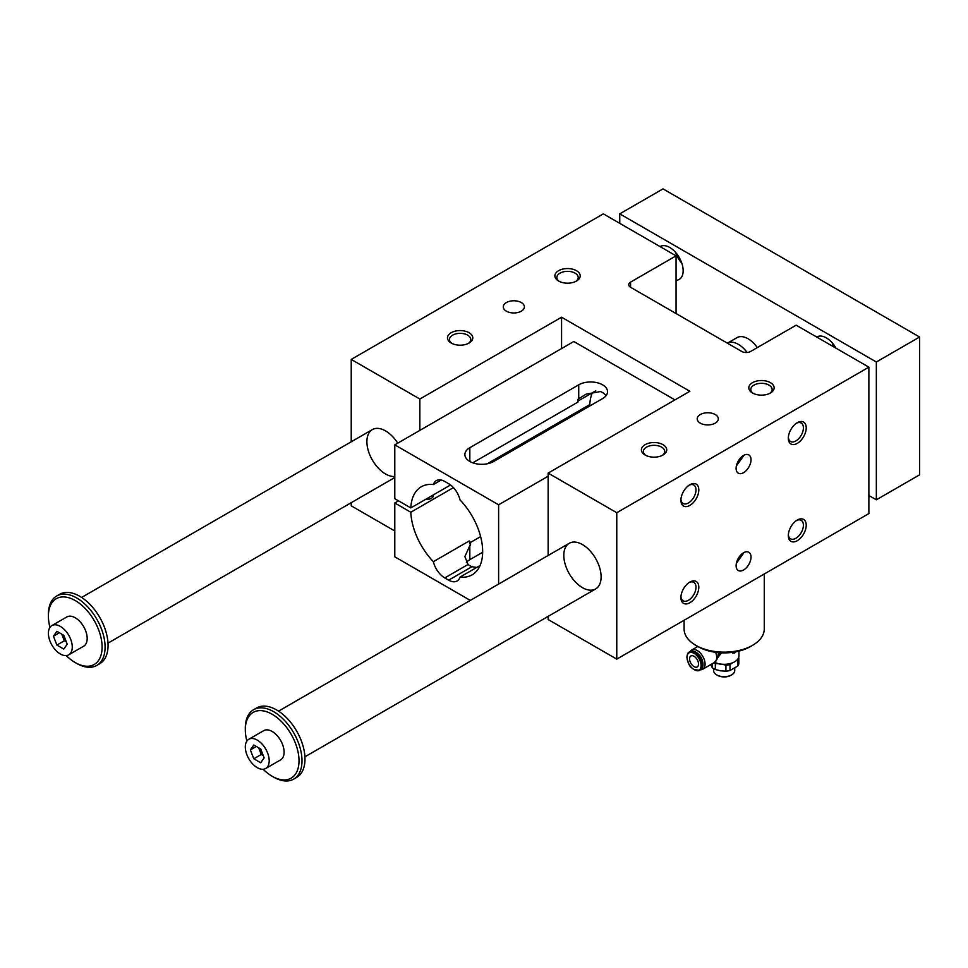 <?xml version="1.0" encoding="UTF-8"?>
<svg xmlns="http://www.w3.org/2000/svg" width="968" height="968" viewBox="0 0 968 968"><rect width="100%" height="100%" fill="white"/><g stroke="black" fill="none" stroke-linecap="round" stroke-linejoin="round"><path stroke-width="1.45" d="M582.458 587.649A26.366 15.222 -120 0 0 595.647 588.955A26.366 15.222 -120 0 0 595.647 558.512A26.366 15.222 -120 0 0 569.269 543.278A26.366 15.222 -120 0 0 565.227 564.417A26.366 15.222 -120 0 0 582.458 587.649M548.142 616.386L548.142 619.52L616.773 659.135L868.877 513.584L868.877 367.162L796.156 325.175L750.66 351.444A6.328 3.654 0 0 1 741.706 351.444L630.567 287.278L630.567 282.111A6.328 3.654 0 0 0 628.716 284.701A6.328 3.654 0 0 0 630.567 287.278M732.389 653.049A3.69 2.13 120 0 0 735.027 651.948M732.014 663.092L729.993 664.629A14.762 8.53 180 0 1 725.927 665.258L725.927 671.163L720.628 670.836L715.328 669.517L715.328 663.625A14.762 8.53 180 0 1 713.791 662.85M725.927 665.258L723.072 664.435M718.123 663.673L715.328 663.625M712.351 663.685L712.351 667.799L710.669 664.653M712.351 667.799A14.762 8.53 0 0 0 715.328 669.517M738.681 657.369L738.838 657.804A14.762 8.53 180 0 1 737.749 660.152L737.749 666.057L729.993 670.521A14.762 8.53 0 0 1 725.927 671.163M717.106 675.12A9.498 5.481 0 0 0 717.47 675.337A9.498 5.481 0 0 0 730.888 675.337A9.498 5.481 0 0 0 731.239 675.12M729.993 664.629L729.993 670.521M714.699 662.318A14.762 8.53 0 0 0 734.615 661.81A14.762 8.53 0 0 0 738.947 655.784L738.947 651.113M731.893 652.42L734.615 653.11L735.922 651.791M721.559 652.843L717.953 657.405M718.655 652.65A8.664 4.997 60 0 1 718.8 654.247A8.664 4.997 60 0 1 718.389 656.546A8.664 4.997 60 0 1 718.208 656.921L716.453 660.224M694.044 656.292A6.328 3.654 60 0 1 698.182 661.87A6.328 3.654 60 0 1 697.202 666.952A6.328 3.654 60 0 1 690.874 663.298A6.328 3.654 60 0 1 690.874 655.989A6.328 3.654 60 0 1 694.044 656.292M695.798 652.142A9.922 5.723 60 0 1 695.98 652.25A9.922 5.723 60 0 1 702.998 664.399A9.922 5.723 60 0 1 702.998 664.605M690.196 651.633A11.072 6.389 60 0 1 691.721 650.012A11.072 6.389 60 0 1 700.251 652.989A11.072 6.389 60 0 1 705.091 664.133A11.072 6.389 60 0 1 702.792 669.203A11.072 6.389 60 0 1 700.638 669.723M698.835 654.586A7.599 4.38 60 0 1 702.393 660.757M684.098 620.27L684.098 628.994A40.087 23.147 0 0 0 695.835 645.354L698.073 646.648A36.917 21.32 0 0 0 750.285 646.648L752.523 645.354A40.087 23.147 0 0 0 764.26 628.994L764.26 573.988M561.573 348.565L561.573 317.214L689.869 391.278L548.142 473.098L616.773 512.725L868.877 367.162M674.95 399.893L573.806 341.498L394.787 444.856L394.787 498.677L410.807 507.922L450.556 484.98M788.351 437.354A10.66 6.159 120 0 0 790.529 441.469A10.66 6.159 120 0 0 802.908 431.268A10.66 6.159 120 0 0 803.404 427.88A10.66 6.159 120 0 0 801.189 423.004A10.66 6.159 120 0 0 796.543 423.173M397.727 443.162A26.366 15.222 -120 0 0 372.353 429.598A26.366 15.222 -120 0 0 368.312 450.725A26.366 15.222 -120 0 0 385.542 473.969A26.366 15.222 -120 0 0 394.787 476.474M680.94 499.367A10.66 6.159 120 0 0 683.118 503.481A10.66 6.159 120 0 0 691.333 500.625A10.66 6.159 120 0 0 695.992 489.893A10.66 6.159 120 0 0 695.496 487.086A10.66 6.159 120 0 0 693.778 485.016A10.66 6.159 120 0 0 689.131 485.186M751.023 557.072A10.551 6.086 -60 0 1 746.425 567.696A10.551 6.086 -60 0 1 738.294 570.515A10.551 6.086 -60 0 1 738.294 558.342A10.551 6.086 -60 0 1 748.845 552.244A10.551 6.086 -60 0 1 751.023 557.072M744.041 552.51L736.358 563.328M470.242 461.7A16.88 9.741 60 0 1 470.569 461.264L470.569 461.881M398.526 500.831L394.787 502.985L410.807 512.229A50.844 29.355 -120 0 0 433.374 561.67A16.88 9.741 -120 0 0 444.772 577.92L448.644 580.159A16.88 9.741 -120 0 0 457.077 580.994A16.88 9.741 -120 0 0 460.042 577.061A50.844 29.355 -120 0 0 472.13 574.835A50.844 29.355 -120 0 0 460.042 499.948A16.88 9.741 -120 0 0 448.644 483.697L444.772 481.459A16.88 9.741 -120 0 0 436.326 480.624A16.88 9.741 -120 0 0 433.374 484.557L441.214 480.031M469.831 461.47A16.88 9.741 180 0 1 464.882 454.585A16.88 9.741 180 0 1 469.831 447.7L469.831 461.47A16.88 9.741 180 0 0 493.692 461.47L602.592 398.598A16.88 9.741 180 0 0 607.541 391.713A16.88 9.741 180 0 0 602.592 384.816A16.88 9.741 180 0 0 578.731 384.816L469.831 447.7M472.759 462.825L577.981 402.071L577.981 399.252L586.172 394.109L600.499 391.544A16.88 9.741 180 0 1 602.592 392.572A16.88 9.741 180 0 1 604.383 393.782L606.053 395.718M577.981 401.067L595.768 390.806M498.617 584.079L498.617 504.8L394.787 444.856M498.617 504.8L548.142 476.208M470.569 542.407L470.569 545.226A16.88 9.741 -120 0 1 469.178 540.991A50.844 29.355 -120 0 0 470.569 542.407L480.624 536.611M482.657 552.256L469.831 559.661L469.831 545.662L464.882 556.576L468.052 564.477A16.88 9.741 0 0 0 469.831 565.687A16.88 9.741 0 0 0 471.924 566.716L476.655 567.466M433.374 561.67L469.178 540.991M469.831 545.662L470.569 545.226M460.042 577.061L480.092 565.481M469.831 559.661A16.88 9.741 0 0 0 466.37 562.553M567.611 417.389A6.861 3.957 180 0 1 567.684 417.982A6.861 3.957 180 0 1 567.514 418.854M562.347 421.842A6.861 3.957 180 0 1 559.806 421.891M500.48 456.158A6.861 3.957 180 0 1 500.553 456.739A6.861 3.957 180 0 1 500.383 457.61M495.217 460.599A6.861 3.957 180 0 1 492.676 460.659M433.349 494.914A6.861 3.957 180 0 1 433.422 495.495A6.861 3.957 180 0 1 425.557 499.415M453.435 487.618L410.807 512.229M586.088 406.729L587.31 407.431M487.219 463.805L589.814 404.576A50.844 29.355 -120 0 1 592.331 392.778M394.787 502.985L394.787 556.818L470.303 600.414M433.374 484.557A50.844 29.355 -120 0 0 421.286 486.771A50.844 29.355 -120 0 0 410.807 507.922M769.657 393.407A10.66 6.159 0 0 0 772.137 389.463A10.66 6.159 0 0 0 769.003 385.119A10.66 6.159 0 0 0 753.939 385.119A10.66 6.159 0 0 0 750.805 389.463A10.66 6.159 0 0 0 753.285 393.407M698.811 489.893A12.657 7.308 -60 0 1 689.869 505.405A12.657 7.308 -60 0 1 680.915 500.238A12.657 7.308 -60 0 1 689.869 484.726A12.657 7.308 -60 0 1 698.811 489.893M680.94 596.687A10.66 6.159 120 0 0 683.118 600.801A10.66 6.159 120 0 0 688.454 600.281A10.66 6.159 120 0 0 695.992 587.225A10.66 6.159 120 0 0 693.778 582.337A10.66 6.159 120 0 0 689.131 582.518M698.811 587.225A12.657 7.308 -60 0 1 689.869 602.725A12.657 7.308 -60 0 1 680.915 597.558A12.657 7.308 -60 0 1 689.869 582.058A12.657 7.308 -60 0 1 698.811 587.225M751.023 459.752A10.551 6.086 -60 0 1 746.425 470.363A10.551 6.086 -60 0 1 738.294 473.195A10.551 6.086 -60 0 1 738.294 461.01A10.551 6.086 -60 0 1 748.845 454.924A10.551 6.086 -60 0 1 751.023 459.752M806.223 525.213A12.657 7.308 -60 0 1 797.269 540.713A12.657 7.308 -60 0 1 788.327 535.546A12.657 7.308 -60 0 1 797.269 520.046A12.657 7.308 -60 0 1 806.223 525.213M806.223 427.88A12.657 7.308 -60 0 1 797.269 443.392A12.657 7.308 -60 0 1 788.327 438.226A12.657 7.308 -60 0 1 797.269 422.714A12.657 7.308 -60 0 1 806.223 427.88M616.773 659.135L616.773 512.725M351.227 502.694L351.227 505.828L394.787 530.984M548.142 555.475L548.142 473.098M521.292 311.188A10.551 6.086 0 0 0 524.39 306.88A10.551 6.086 0 0 0 513.839 300.782A10.551 6.086 0 0 0 503.287 306.88A10.551 6.086 0 0 0 509.797 312.507A10.551 6.086 0 0 0 521.292 311.188M700.312 414.534A10.551 6.086 180 0 1 711.807 413.215A10.551 6.086 180 0 1 718.316 418.841A10.551 6.086 180 0 1 707.765 424.928A10.551 6.086 180 0 1 697.214 418.841A10.551 6.086 180 0 1 700.312 414.534M469.081 343.047L469.081 343.047A12.657 7.308 0 0 0 469.081 332.714A12.657 7.308 0 0 0 451.185 332.714A12.657 7.308 0 0 0 451.185 343.047A12.657 7.308 0 0 0 469.081 343.047M576.492 281.035L576.492 281.035A12.657 7.308 0 0 0 576.492 270.701A12.657 7.308 0 0 0 558.584 270.701A12.657 7.308 0 0 0 558.584 281.035A12.657 7.308 0 0 0 576.492 281.035M645.111 444.675A12.657 7.308 180 0 1 663.019 444.675A12.657 7.308 180 0 1 663.019 455.021A12.657 7.308 180 0 1 645.111 455.021A12.657 7.308 180 0 1 645.111 444.675M752.523 382.662A12.657 7.308 180 0 1 770.419 382.662A12.657 7.308 180 0 1 770.419 393.008A12.657 7.308 180 0 1 752.523 393.008A12.657 7.308 180 0 1 752.523 382.662M630.567 282.111L676.063 255.842L603.342 213.855L351.227 359.418L419.858 399.034L561.573 317.214M676.063 313.547L676.063 255.842M351.227 441.795L351.227 359.418M419.858 430.385L419.858 399.034M662.245 455.42A10.66 6.159 0 0 0 664.726 451.475A10.66 6.159 0 0 0 661.604 447.131A10.66 6.159 0 0 0 646.527 447.131A10.66 6.159 0 0 0 643.405 451.475A10.66 6.159 0 0 0 645.874 455.42M559.359 281.446A10.66 6.159 180 0 1 556.878 277.501A10.66 6.159 180 0 1 567.538 271.342A10.66 6.159 180 0 1 578.198 277.501A10.66 6.159 180 0 1 575.718 281.446M451.947 343.459A10.66 6.159 180 0 1 449.467 339.514A10.66 6.159 180 0 1 460.127 333.355A10.66 6.159 180 0 1 470.787 339.514A10.66 6.159 180 0 1 468.318 343.459M788.351 534.675A10.66 6.159 120 0 0 790.529 538.789A10.66 6.159 120 0 0 795.865 538.269A10.66 6.159 120 0 0 803.404 525.213A10.66 6.159 120 0 0 801.189 520.336A10.66 6.159 120 0 0 796.543 520.506M744.041 455.19L736.358 466.007M698.073 646.648L695.835 645.354A40.087 23.147 0 0 0 752.523 645.354M687.026 657.212A10.442 6.026 60 0 1 687.026 656.994A10.442 6.026 60 0 1 689.192 652.214L690.39 651.512A10.442 6.026 60 0 1 695.617 652.033A10.442 6.026 60 0 1 702.998 664.822A10.442 6.026 60 0 1 700.832 669.602L699.634 670.292A10.442 6.026 60 0 1 694.225 669.662M716.247 652.396A10.854 6.268 60 0 1 717.119 657.006A10.854 6.268 60 0 1 716.61 659.874A10.854 6.268 60 0 1 716.393 660.345A10.854 6.268 60 0 1 715.558 661.459M713.634 668.658L713.634 670.594A10.551 6.086 0 0 0 716.719 674.902A10.551 6.086 0 0 0 731.639 674.902A10.551 6.086 0 0 0 734.724 670.594L734.724 668.271M737.749 660.152L736.188 660.745M737.749 666.057A14.762 8.53 0 0 0 738.838 663.697L738.838 657.804M714.662 662.33A14.133 8.155 0 0 0 734.168 662.064A14.133 8.155 0 0 0 734.385 661.943M265.692 768.495L280.611 759.88A16.88 9.741 -120 0 0 284.096 752.16A16.88 9.741 -120 0 0 276.739 735.172A16.88 9.741 -120 0 0 263.732 730.646L248.812 739.262A16.88 9.741 60 0 1 265.692 749.002A16.88 9.741 60 0 1 265.692 768.495A16.88 9.741 60 0 1 257.246 767.66A16.88 9.741 60 0 1 246.223 752.789A16.88 9.741 60 0 1 248.812 739.262M263.151 769.257A37.97 21.925 -120 0 0 272.165 776.275A37.97 21.925 -120 0 0 299.015 760.763A37.97 21.925 -120 0 0 272.165 714.263A37.97 21.925 -120 0 0 245.315 729.763A37.97 21.925 -120 0 0 246.876 741.077M619.75 223.33L619.75 213.855L663.019 188.881L919.6 337.021L876.342 361.996L876.342 499.803L868.877 495.495M919.6 337.021L919.6 474.828L876.342 499.803M253.81 758.779L250.361 749.897L253.81 744.997L260.695 748.978L264.143 757.859L260.695 762.76L253.81 758.779L261.263 754.471L263.284 755.633M258.674 747.816L261.263 754.471M60.331 653.969A16.88 9.741 60 0 1 49.307 639.098A16.88 9.741 60 0 1 51.897 625.57A16.88 9.741 60 0 1 68.776 635.323A16.88 9.741 60 0 1 68.776 654.804A16.88 9.741 60 0 1 60.331 653.969M68.776 654.804L83.696 646.188A16.88 9.741 -120 0 0 87.18 638.469A16.88 9.741 -120 0 0 79.824 621.48A16.88 9.741 -120 0 0 66.816 616.955L51.897 625.57M66.235 655.578A37.97 21.925 -120 0 0 75.25 662.584A37.97 21.925 -120 0 0 102.1 647.084A37.97 21.925 -120 0 0 75.25 600.571A37.97 21.925 -120 0 0 48.4 616.071A37.97 21.925 -120 0 0 49.961 627.385M747.102 352.473A22.155 12.79 -120 0 0 727.391 343.18L736.975 337.651A22.155 12.79 -120 0 1 757.315 347.609M75.25 662.584L76.738 663.443A40.087 23.147 -120 0 0 96.788 665.427A40.087 23.147 -120 0 0 105.088 647.084A40.087 23.147 -120 0 0 87.592 606.742A40.087 23.147 -120 0 0 56.701 595.998A40.087 23.147 -120 0 0 48.4 614.353L48.4 616.071M67.228 644.168L63.779 649.068L56.894 645.087L53.446 636.206L56.894 631.305L63.779 635.286L67.228 644.168M96.788 665.427L99.764 663.709A40.087 23.147 -120 0 0 99.764 617.427A40.087 23.147 -120 0 0 59.689 594.279L56.701 595.998M272.165 776.275L273.654 777.135A40.087 23.147 -120 0 0 293.703 779.119L296.68 777.401A40.087 23.147 -120 0 0 296.68 731.106A40.087 23.147 -120 0 0 256.605 707.971L253.616 709.689A40.087 23.147 -120 0 0 245.315 728.045L245.315 729.763M293.703 779.119A40.087 23.147 -120 0 0 302.004 760.763A40.087 23.147 -120 0 0 284.507 720.434A40.087 23.147 -120 0 0 253.616 709.689M61.758 634.125L64.348 640.78L66.368 641.953M56.894 645.087L64.348 640.78M53.446 636.206L59.411 632.769M832.153 342.733A18.985 10.963 -120 0 0 833.932 346.992M816.702 337.046A18.985 10.963 60 0 1 816.871 336.937A18.985 10.963 60 0 1 836.025 348.202M676.063 280.272A18.985 10.963 -120 0 0 679.221 279.401A18.985 10.963 -120 0 0 679.221 257.476A18.985 10.963 -120 0 0 660.236 246.513A18.985 10.963 -120 0 0 660.067 246.61M681.847 263.272A18.985 10.963 60 0 1 675.507 252.297M619.75 213.855L876.342 361.996M250.361 749.897L256.326 746.449M719.163 652.698A8.434 4.876 60 0 1 719.236 653.811A8.434 4.876 60 0 1 718.026 657.26M578.731 384.816L578.731 398.828M444.772 577.92L468.052 564.477M448.644 580.159L471.924 566.716M689.192 652.214A10.442 6.026 60 0 1 699.634 658.24A10.442 6.026 60 0 1 699.634 670.292L693.705 669.529C691.43 667.025 689.034 668.005 686.881 657.199C687.328 654.017 688.103 652.347 689.192 652.214M687.026 657.417A9.922 5.723 60 0 1 697.553 656.473A9.922 5.723 60 0 1 697.553 670.509A9.922 5.723 60 0 1 687.026 657.417M715.63 652.311A11.072 6.389 60 0 1 716.683 657.441A11.072 6.389 60 0 1 714.384 662.511L702.792 669.203M432.89 495.168L432.89 497.02M500.02 456.412L500.02 457.816M567.151 417.656L567.151 419.059M697.88 646.467L691.721 650.012M716.61 659.874L714.384 662.511M730.888 675.337L731.639 674.902M717.47 675.337L716.719 674.902M372.353 429.598L81.639 597.438M394.787 477.539L108.005 643.115M569.269 543.278L278.554 711.129M595.647 588.955L304.92 756.807"/></g></svg>
